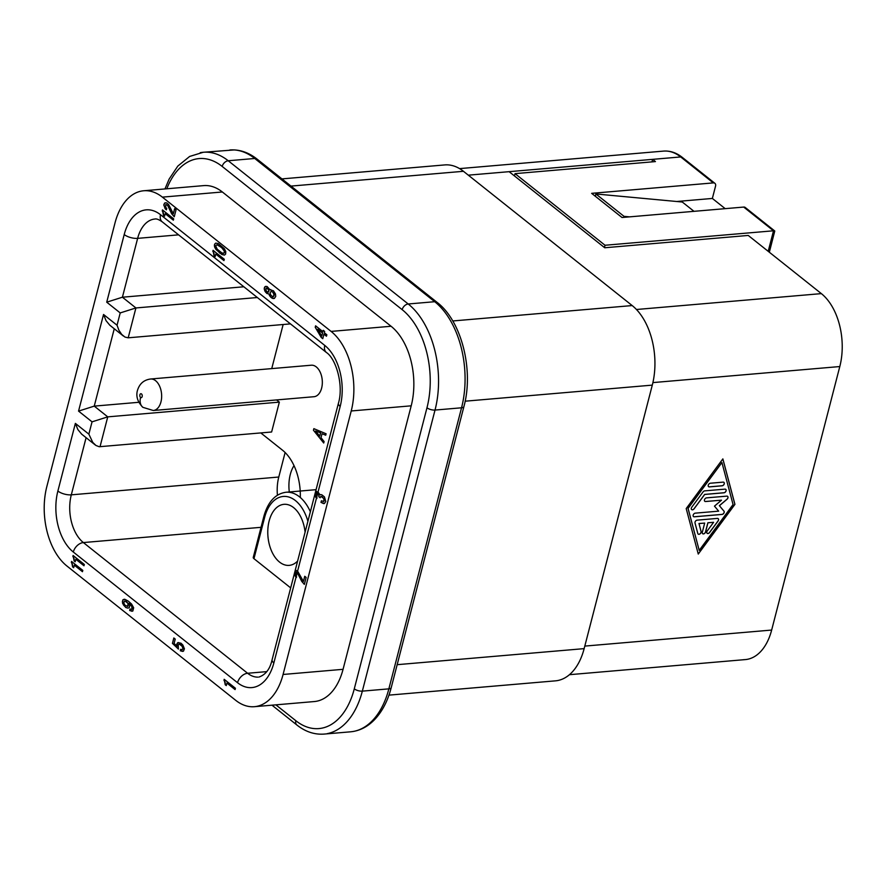 <?xml version="1.0" encoding="UTF-8"?>
<svg xmlns="http://www.w3.org/2000/svg" width="884" height="884" viewBox="0 0 884 884"><rect width="100%" height="100%" fill="white"/><g stroke="black" fill="none" stroke-linecap="round" stroke-linejoin="round"><path stroke-width="1.33" d="M276.559 399.922L279.344 402.132L271.62 432L99.24 446.729L95.947 445.481L92.765 442.398L88.864 434.143L75.372 423.392L57.88 491.029A45.449 27.736 -94.9 0 0 73.306 552.025L237.542 682.713A45.449 27.736 -94.9 0 0 273.863 662.901L297.223 572.545L301.731 581.363L304.339 584.39L306.14 577.407L304.737 576.291L303.411 581.429L297.599 571.097L317.654 493.559L318.815 494.963L318.87 496.742L320.13 497.747L320.583 496.675L321.798 496.543L323.953 498.72L323.754 501.427L321.378 500.808L320.969 502.388L324.395 503.526L325.787 501.46L324.428 496.874L321.754 494.753L320.041 494.819L318.03 492.112L340.185 406.419A45.449 27.736 -94.9 0 0 324.771 345.434L160.534 214.735A45.449 27.736 -94.9 0 0 124.213 234.547L106.721 302.184L120.213 312.925L117.042 325.224L103.538 314.483L78.554 411.104L92.046 421.845L88.864 434.143M285.112 452.531L278.78 477.029A35.57 21.702 -94.9 0 0 277.421 495.206M743.731 659.663A54.344 33.161 -94.9 0 0 771.655 630.06L839.8 366.551A54.344 33.161 -94.9 0 0 821.358 293.621L748.24 235.442L604.722 247.763L509.107 171.673L680.702 156.943A54.344 33.161 -94.9 0 0 665.199 151.031M279.344 402.132L107.749 416.861L92.046 421.845M114.257 328.76L94.245 406.121L138.766 402.297M271.742 368.606L283.145 324.516M768.196 251.321L773.511 230.79L605.032 245.255L604.446 247.531M178.568 234.846L137.639 238.36L122.412 297.212L243.84 286.781M257.343 297.521L135.915 307.952L120.213 312.925M595.308 196.248L595.893 193.972L682.282 202.016L693.995 211.331M595.893 193.972L624.016 216.348L623.75 217.365M629.563 216.867L624.016 216.348M162.369 197.132L331.102 331.412A59.283 36.178 85.1 0 1 351.224 410.972L283.079 674.47A59.283 36.178 85.1 0 1 256.692 706.371A59.283 36.178 85.1 0 1 235.697 700.316L66.963 566.047A59.283 36.178 85.1 0 1 46.852 486.487L114.997 222.978A59.283 36.178 85.1 0 1 141.374 191.088A59.283 36.178 85.1 0 1 162.369 197.132L222.348 191.983A59.283 36.178 85.1 0 0 203.651 185.618L143.672 190.767M300.317 497.515A46.443 28.332 -94.9 0 0 282.515 450.199L260.802 432.928M290.46 323.887L128.191 337.81L124.953 337.058L121.694 334.406L118.909 330.251L117.042 325.224M294.007 465.614A30.631 18.686 -94.9 0 0 289.3 491.968M283.079 674.47L343.058 669.321L411.204 405.822A59.283 36.178 85.1 0 0 391.082 326.262L222.348 191.983M397.159 664.68L584.147 648.635A59.283 36.178 85.1 0 1 555.472 680.846L388.96 695.133M307.897 521.295A38.531 23.514 -94.9 0 0 285.819 496.454A38.531 23.514 -94.9 0 0 264.636 517.394L253.962 558.677L290.681 587.893M253.962 558.677A3.956 1.569 -165.5 0 1 253.255 557.417L263.929 516.134C268.051 501.681 275.421 493.725 286.062 492.244A42.487 25.923 -94.9 0 1 310.372 511.759M281.93 178.9L444.74 164.921A59.283 36.178 85.1 0 1 463.448 171.297L632.182 305.566A59.283 36.178 85.1 0 1 652.293 385.126L584.147 648.635M128.191 337.81L135.915 307.952L122.412 297.212L106.721 302.184M605.032 245.255L515.041 173.64L514.455 175.916M651.972 161.882L652.624 159.352L655.442 161.584L515.041 173.64M774.716 230.945L773.511 230.79L743.698 207.066A3.956 2.707 -51.5 0 1 745.256 207.486L774.771 231.011L769.334 252.227M686.205 508.565L722.869 458.895L734.936 504.377L698.261 554.058L686.205 508.565M305.091 532.157A30.631 18.686 -94.9 0 0 293.621 507.615A30.631 18.686 -94.9 0 0 283.256 504.41A30.631 18.686 -94.9 0 0 267.874 529.052A30.631 18.686 -94.9 0 0 279.532 562.069A30.631 18.686 -94.9 0 0 288.493 565.406A30.631 18.686 -94.9 0 0 297.621 561.053M142.877 407.336C137.915 402.253 136.025 396.949 137.197 391.413C139.075 384.098 143.54 379.954 150.6 379.004L311.267 365.214A15.813 9.647 85.1 0 1 316.262 366.904A15.813 9.647 85.1 0 1 322.262 384.253A15.813 9.647 85.1 0 1 313.964 396.717L153.297 410.507L142.877 407.336A13.835 9.492 -51.5 0 1 140.578 397.446A1.978 1.204 85.1 0 1 139.904 394.794A1.978 1.204 85.1 0 1 141.484 393.933A1.978 1.204 85.1 0 1 142.158 396.584A1.978 1.204 85.1 0 1 140.578 397.446M324.085 441.558L321.014 437.679L322.041 433.724L325.721 435.226L326.097 433.779L313.853 428.652L313.444 430.232L323.71 443.006L324.085 441.558M109.837 325.246L106.036 320.649L103.538 314.483M81.671 434.166L77.869 429.569L75.372 423.392M295.897 577.042L294.88 575.119L294.947 572.191L295.698 570.434L297.466 570.976A9.879 3.912 14.5 0 0 297.599 571.097M316.582 491.405L315.422 493.206L316.041 496.068L315.301 496.134L316.328 498.057A9.879 3.912 14.5 0 0 316.461 498.167M315.301 496.134L315.787 491.88L317.886 491.99A9.879 3.912 14.5 0 0 318.03 492.112M72.587 565.274L72.532 566.821L73.648 567.716L74.3 565.207L82.455 571.694L82.798 570.379L71.549 561.428L72.61 566.81L73.67 567.661M224.326 248.658L218.348 243.586L215.751 243.111L214.646 244.139L214.525 246.581L215.972 249.487L221.95 254.559L224.547 255.034L225.652 254.006L225.774 251.564L224.326 248.658M74.157 559.859L74.057 560.887L75.184 561.782L75.836 559.285L83.991 565.771L84.334 564.456L73.085 555.506L74.134 560.887L75.206 561.727M178.203 644.646L179.706 644.082L181.607 645.276L182.988 648.447L182.369 649.541L180.546 649.364L180.347 650.79L183.463 651.21L184.424 648.79L182.855 645.011L180.955 643.176L177.706 642.657L176.767 644.292L177.098 646.303L174.104 643.441L175.231 639.099L173.828 637.972L172.435 643.375L178.413 649.088L178.203 644.646M326.472 336.218L326.848 334.771L324.317 332.76L324.649 331.445L323.246 330.318L322.903 331.644L315.599 325.82L315.223 327.268L321.235 337.456L322.782 338.683L323.942 334.207L326.472 336.218M223.95 260.592L224.293 259.277L213.044 250.327L214.027 255.719L215.143 256.614L215.795 254.106L223.95 260.592M162.457 209.917L163.441 215.298L164.568 216.193L165.209 213.696L173.363 220.182L173.706 218.867L162.457 209.917M225.21 683.155L225.155 684.702L226.282 685.597L226.923 683.089L235.078 689.586L235.42 688.26L224.171 679.31L225.232 684.691L226.293 685.542M165.794 207.486L165.673 204.69L167.562 205.243L171.64 213.729L174.247 216.757L176.06 209.773L174.645 208.657L173.319 213.795L168.612 204.48L166.645 202.911L164.965 202.845L163.816 204.646L165.142 208.712L166.369 209.851L166.745 208.403L165.794 207.486M275.731 296.394L275.499 293.996L273.454 290.781L269.985 289.764L267.101 286.515L264.791 286.902L264.25 289.013L264.891 291.112L266.824 293.444L268.891 293.974L270.913 297.333L274.349 298.472L275.731 296.394M133.661 607.761L131.572 604.037L128.401 601.197L124.832 599.297L122.799 599.916L122.578 603.396L125.76 607.507L127.959 608.148L129.318 607.485L129.838 605.507L129.053 603.297L131.583 605.949L132.125 609.087L129.926 609.076L129.871 610.623L132.81 611.054L133.661 607.761M100.025 446.729L107.749 416.861L94.245 406.121L78.554 411.104M343.058 669.321A59.283 36.178 85.1 0 1 314.373 701.542L254.393 706.692M743.698 207.066L622.027 217.508L591.65 193.342L713.322 182.9A3.956 2.707 -51.5 0 1 714.758 183.231A3.956 2.707 -51.5 0 1 715.543 186.148L712.36 198.447L725.2 208.657M676.746 201.497L712.36 198.447M733.057 504.543L721.93 462.553L688.084 508.399L699.211 550.389L733.057 504.543M723.963 511.129A2.055 1.414 -51.5 0 1 723.897 513.118A2.055 1.414 -51.5 0 1 722.062 514.433L694.338 516.808A2.055 1.414 -51.5 0 1 693.531 516.599A2.055 1.414 -51.5 0 1 693.388 514.598A2.055 1.414 -51.5 0 1 695.288 513.151L718.659 511.151L714.471 506.134L721.499 500.167L705.62 501.526A2.055 1.414 -51.5 0 1 704.813 501.316A2.055 1.414 -51.5 0 1 704.67 499.316A2.055 1.414 -51.5 0 1 706.57 497.869L726.803 496.134A2.055 1.414 -51.5 0 1 727.609 496.355A2.055 1.414 -51.5 0 1 727.035 499.25L719.421 505.714L723.908 511.085A2.055 1.414 -51.5 0 1 723.841 513.063A2.055 1.414 -51.5 0 1 722.007 514.389L694.283 516.764A2.055 1.414 -51.5 0 1 693.498 516.565M724.946 489.139A2.055 1.414 -51.5 0 1 725.753 489.349A2.055 1.414 -51.5 0 1 725.897 491.349A2.055 1.414 -51.5 0 1 723.996 492.797L704.703 494.454L694.128 508.775A2.055 1.414 -51.5 0 1 691.675 509.593A2.055 1.414 -51.5 0 1 691.785 507.195L703.067 491.913A2.055 1.414 -51.5 0 1 704.714 490.874L724.946 489.139M697.144 520.146L717.366 518.411A2.055 1.414 -51.5 0 1 718.162 518.621A2.055 1.414 -51.5 0 1 718.073 521.041L709.609 532.5A2.055 1.414 -51.5 0 1 707.156 533.317A2.055 1.414 -51.5 0 1 707.266 530.908L713.609 522.311L707.929 522.798L705.565 531.947A2.055 1.414 -51.5 0 1 704.294 533.638A2.055 1.414 -51.5 0 1 702.647 533.693A2.055 1.414 -51.5 0 1 702.316 532.234L704.681 523.085L699.001 523.571L701.089 531.439A2.055 1.414 -51.5 0 1 700.227 533.704A2.055 1.414 -51.5 0 1 698.172 534.091A2.055 1.414 -51.5 0 1 697.808 533.516L695.023 523.019A2.055 1.414 -51.5 0 1 697.144 520.146M723.09 482.134A2.055 1.414 -51.5 0 1 723.897 482.355A2.055 1.414 -51.5 0 1 724.04 484.355A2.055 1.414 -51.5 0 1 722.14 485.802L709.41 486.896A2.055 1.414 -51.5 0 1 708.603 486.675A2.055 1.414 -51.5 0 1 708.46 484.675A2.055 1.414 -51.5 0 1 710.349 483.228L723.09 482.134M722.836 458.94L734.88 504.333L698.238 553.97M721.93 462.553L688.017 508.355L699.211 550.389M721.499 500.167L705.565 501.482A2.055 1.414 -51.5 0 1 704.78 501.283L704.813 501.305M727.576 496.333A2.055 1.414 -51.5 0 1 726.979 499.206L719.366 505.67L723.908 511.085M725.72 489.338A2.055 1.414 -51.5 0 1 725.83 491.327A2.055 1.414 -51.5 0 1 723.941 492.753L704.647 494.41L694.073 508.731A2.055 1.414 -51.5 0 1 691.642 509.571M718.151 518.61A2.055 1.414 -51.5 0 1 718.018 520.996L709.554 532.455A2.055 1.414 -51.5 0 1 707.145 533.306A2.055 1.414 -51.5 0 1 707.123 533.295M699.001 523.571L701.034 531.394A2.055 1.414 -51.5 0 1 700.183 533.649A2.055 1.414 -51.5 0 1 698.139 534.069M713.609 522.311L707.874 522.753L705.509 531.903A2.055 1.414 -51.5 0 1 704.272 533.571A2.055 1.414 -51.5 0 1 702.636 533.682L702.658 533.704M704.681 523.085L698.946 523.527M723.863 482.332A2.055 1.414 -51.5 0 1 723.874 482.344A2.055 1.414 -51.5 0 1 723.963 484.344A2.055 1.414 -51.5 0 1 722.084 485.758L709.355 486.841A2.055 1.414 -51.5 0 1 708.57 486.653M128.003 603.418L127.771 606.258L125.108 605.407L123.837 603.12L124.346 601.142L126.169 601.319L128.081 603.407L124.909 600.954M322.527 333.091L321.743 336.119L317.754 329.279L322.605 333.08L317.754 329.279M268.15 292.272L266.25 291.079L265.852 288.703L267.001 288.184L268.404 289.3L268.946 291.156L268.15 292.272L268.835 289.897L266.515 288.107M221.553 247.564L223.707 249.752L224.492 251.962L223.829 253.189L222.017 253.012L217.232 249.211L215.806 246.172L216.05 245.255L217.519 244.835L221.63 247.564L217.022 244.757M272.902 292.239L274.15 295.3L273.697 296.372L272.482 296.516L270.791 295.168L270.073 292.692L271.079 291.433L272.979 292.239L271.079 291.433M296.471 577.429L296.471 575.76M300.273 578.467L297.3 572.534L297.665 571.141M72.123 563.793L72.665 565.274M71.659 562.953L72.201 563.793M71.615 561.484L71.35 562.478M74.3 565.207L82.466 571.639M215.022 247.929L219.851 253.133L224.083 255.078M214.702 247.2L215.099 247.918M214.525 246.581L214.779 247.188M214.414 245.697L214.602 246.57M214.403 245.056L214.492 245.686M214.646 244.139L214.48 245.045M223.276 253.388L224.326 252.879L224.425 251.211L221.63 247.564M73.98 558.6L74.201 559.34M73.659 557.87L74.057 558.589M73.195 557.019L73.737 557.859M73.14 555.55L72.886 556.544M75.836 559.285L84.002 565.716M178.424 649.033L172.513 643.375L173.894 638.027M177.098 646.303L177.021 643.629L178.767 642.535M303.411 581.429L304.803 576.346M182.623 651.431L180.424 650.79L180.623 649.386M181.806 649.729L182.9 649.099L182.668 646.69L179.22 644.016M326.483 336.163L323.942 334.207M322.793 338.627L321.312 337.445L315.301 327.268L315.654 325.876M322.903 331.644L323.312 330.373M321.743 336.119L322.605 333.08M214.027 255.719L215.166 256.548M215.795 254.106L223.961 260.537M214.116 254.68L214.171 255.443M213.939 253.421L214.16 254.161M213.619 252.691L214.016 253.421M213.155 251.852L213.696 252.68M213.11 250.382L212.845 251.376M163.54 214.271L164.579 216.138M165.209 213.696L173.375 220.127M163.352 213.011L163.573 213.751M163.032 212.282L163.429 213M162.568 211.431L163.109 212.27M162.523 209.961L162.258 210.956M225.066 682.404L225.287 683.155M224.746 681.674L225.144 682.404M224.293 680.835L224.823 681.674M224.238 679.365L223.983 680.36M226.923 683.089L235.1 689.531M166.391 209.795L163.871 205.408L164.413 203.298L165.673 202.767M173.319 213.795L174.712 208.701M174.27 216.702L171.717 213.718L168.026 205.696L166.059 204.513M264.25 289.013L265.675 292.306L268.614 294.007M264.272 288.239L264.327 289.002M272.67 298.405L273.543 298.571M271.609 297.886L272.747 298.405M270.913 297.333L271.686 297.886M269.996 296.284L270.99 297.322M269.288 295.09L270.073 296.273M268.891 293.974L269.366 295.079M264.482 287.444L264.349 288.228M265.421 286.449L264.868 286.891M266.128 286.372L265.498 286.438M269.985 289.764L270.758 289.554M273.145 296.571L274.261 294.527L272.979 292.239M122.799 599.916L124.169 599.253M131.97 611.275L129.661 610.391L129.992 609.12M131.152 609.584L132.213 609.076L132.014 606.546L129.053 603.297M128.025 608.148L125.837 607.496L123.44 604.954L122.368 601.882L122.876 599.904M127.219 606.446L128.302 605.816L128.081 603.407M318.096 492.156L317.732 493.548L318.892 494.952L318.947 496.742L320.141 497.692M321.135 496.488L324.03 498.72L324.141 500.874L323.201 501.626M321.433 500.852L321.047 502.377L323.599 503.626M320.815 494.609L320.041 494.819M316.903 498.443L316.903 496.764M316.837 496.72A9.879 3.912 14.5 0 1 316.693 496.609L316.152 493.736L317.853 493.106M317.511 493.449L316.693 493.161M316.041 496.068L316.759 497.294M301.057 580.037L300.35 578.456M301.731 581.363L301.135 580.026M304.35 584.335L301.809 581.363M297.09 572.434L295.952 572.313L295.587 573.252L296.273 575.594A9.879 3.912 14.5 0 0 296.405 575.705M295.355 570.865L296.151 570.39M296.339 576.28L294.88 575.119M296.317 576.257L295.311 576.346M294.814 572.976L295.51 570.854M295.61 575.053L294.748 574.125M295.179 574.081L294.969 572.954M315.743 497.361L316.748 497.272M297.422 572.092L296.262 572.147M296.67 572.224L297.4 572.158M317.102 493.239L317.831 493.173M320.561 432.873L319.71 436.166L315.621 431.005L320.638 432.862L315.621 431.005M322.041 433.724L325.732 435.193M313.444 430.232L323.732 442.928M313.919 428.674L313.522 430.221M319.71 436.166L320.638 432.862M278.78 477.029L71.306 494.841A35.57 21.702 -94.9 0 0 83.372 542.566L247.608 673.265A35.57 21.702 -94.9 0 0 257.752 677.133M261.034 527.317L83.372 542.566A9.879 6.785 128.5 0 0 73.306 552.025M509.107 171.673L468.321 175.165M821.358 293.621L636.436 309.499M266.791 671.619L247.608 673.265A9.879 6.785 128.5 0 0 237.542 682.713M351.224 410.972L411.204 405.822M331.102 331.412L391.082 326.262M86.091 437.679L71.306 494.841A9.879 3.912 -165.5 0 1 57.88 491.029M839.8 366.551L652.9 382.595M771.655 630.06L584.799 646.094M465.15 401.192L652.293 385.126M295.853 720.725A73.118 44.609 85.1 0 0 354.285 688.846A5.934 2.354 14.5 0 0 362.341 691.133L388.861 688.857A5.934 2.354 14.5 0 0 391.225 687.653C387.866 700.57 382.485 711.056 375.081 719.101C367.954 726.681 359.799 730.913 350.617 731.808L324.096 734.085C314.472 734.781 305.378 731.742 296.836 724.968A5.934 4.066 -51.5 0 1 295.853 720.725L275.885 704.846M391.225 687.653L463.912 406.585A5.934 2.354 14.5 0 1 461.547 407.789L435.027 410.066A79.052 48.233 -94.9 0 0 408.209 303.986L434.718 301.709A79.052 48.233 -94.9 0 1 461.547 407.789L388.861 688.857A79.052 48.233 85.1 0 1 353.081 731.499M124.213 234.547A9.879 3.912 -165.5 0 0 137.639 238.36A35.57 21.702 -94.9 0 1 154.844 219.033C156.402 218.569 158.844 219.497 162.181 221.796L326.417 352.495A9.879 6.785 -51.5 0 1 324.771 345.434M326.417 352.495C336.108 358.793 343.865 385.479 338.417 403.281A9.879 3.912 14.5 0 0 340.185 406.419M162.181 221.796A9.879 6.785 -51.5 0 1 160.534 214.735M272.184 659.508A9.879 3.912 14.5 0 0 273.863 662.901M264.636 517.394A3.956 1.569 -165.5 0 1 263.918 516.234M452.752 320.969L632.182 305.566M463.912 406.585C473.968 370.076 461.581 320.837 437.05 302.339A5.934 4.066 -51.5 0 0 434.718 301.709L254.736 158.479L228.227 160.755L408.209 303.986A5.934 4.066 -51.5 0 0 402.165 309.654A73.118 44.609 -94.9 0 1 426.972 407.778A5.934 2.354 14.5 0 0 435.027 410.066L362.341 691.133A79.052 48.233 85.1 0 1 327.157 733.665M229.807 149.993A79.052 48.233 85.1 0 1 254.736 158.479A5.934 4.066 128.5 0 1 257.067 159.109C249.951 153.462 242.382 150.391 234.359 149.915L203.287 152.269L189.651 156.446L177.817 166.082L169.142 179.065L164.954 188.944M200.226 152.689A79.052 48.233 85.1 0 1 228.227 160.755A5.934 4.066 128.5 0 0 222.182 166.435L402.165 309.654M290.98 186.093L463.448 171.297M354.285 688.846L426.972 407.778M166.8 188.778A73.118 44.609 85.1 0 1 222.182 166.435M150.954 378.982A15.813 9.647 85.1 0 1 155.584 380.695A15.813 9.647 85.1 0 1 161.606 397.745A15.813 9.647 85.1 0 1 153.661 410.463M713.322 182.9L680.702 156.943A3.956 2.707 -51.5 0 1 682.282 157.374L714.88 183.32M569.451 674.691L745.367 659.586M316.085 489.67L286.062 492.244M109.903 325.301L123.406 336.042M81.737 434.21L95.229 444.95M338.417 403.281L272.095 659.762C270.029 669.055 265.609 674.835 258.824 677.089M296.836 724.968L271.974 705.178M437.05 302.339L257.067 159.109M682.26 157.363C676.359 152.7 670.127 150.623 663.564 151.098L459.569 168.612"/></g></svg>
